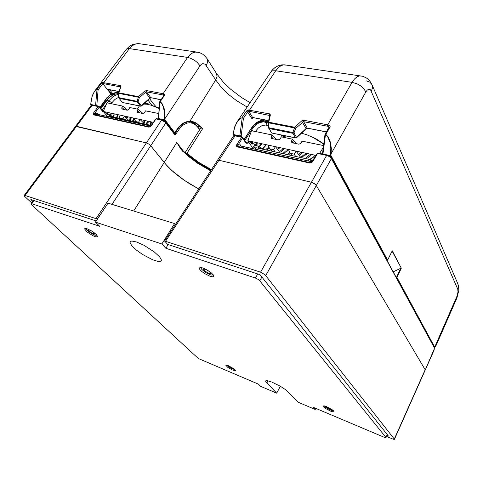 <?xml version="1.0" encoding="UTF-8"?>
<svg xmlns="http://www.w3.org/2000/svg" width="483" height="483" viewBox="0 0 483 483"><rect width="100%" height="100%" fill="white"/><g stroke="black" fill="none" stroke-linecap="round" stroke-linejoin="round"><path stroke-width="0.72" d="M142.98 113.523L138.216 109.303L129.788 107.546L128.581 109.575L127.047 110.178L121.939 108.995L121.722 107.957L122.676 106.067L106.991 102.801L103.259 111.458L153.389 122.362M158.762 113.577L145.546 110.824L144.326 112.883L142.757 113.499L137.486 112.273L137.257 111.217L138.216 109.303M228.248 365.613L233.603 368.595L235.692 370.866L232.148 369.881L227.813 367.364L225.676 365.063L228.248 365.613M326.478 406.601L332.099 409.687L333.662 410.961L334.121 411.987L331.308 411.504L325.319 408.364L323.145 406.529L322.988 405.853L326.478 406.601M86.946 228.701L91.233 230.771L94.535 233.011L96.896 235.167L97.554 236.93L95.32 236.755L92.718 235.626L87.139 231.985L84.537 228.888L85.177 228.344L86.946 228.701M202.788 267.962L206.295 269.508L210.914 272.484L213.643 275.31L213.715 276.584L212.279 276.807L209.7 276.107L204.877 273.68L201.936 271.603L199.896 269.635L199.171 268.156L200.131 267.443L202.788 267.962M136.568 241.971L144.079 245.31L154.391 251.993L159.674 256.938L161.219 259.468L160.978 261.037L159.837 261.478L157.983 261.394L152.58 259.745L142.382 254.366L136.097 249.85L131.672 245.593L130.018 242.442L130.386 241.5L131.768 241.047L136.568 241.971M257.735 273.958L255.392 278.045L257.862 279.246L259.721 280.792L385.917 437.441L384.86 437.538L313.219 407.29L315.224 409.457L298.138 402.218L286.105 390.041L280.388 386.273L271.832 382.029L267.196 380.646L265.747 380.845L265.722 381.697L276.674 393.132L260.645 386.34L258.441 384.154L198.332 358.531L31.576 204.659L31.003 203.729L31.793 203.748L34.021 200.56M213.069 274.501L212.152 275.129L210.437 274.809L205.686 272.551L201.809 269.472L201.061 268.258L201.333 267.558M208.873 273.354L204.611 270.903L203.488 269.109L205.915 269.508L209.217 271.47L210.685 273.287L210.177 273.613L208.873 273.354M96.968 235.257L94.855 235.197L90.979 233.235L87.272 230.385L86.33 229.153L86.36 228.519M93.195 232.033L94.692 233.47L94.644 234.128L91.058 232.631L88.389 230.192L88.794 229.817L90.925 230.59M159.185 108.518L150.853 105.113L146.663 104.189L143.644 104.068M139.352 105.94L138.989 106.532M323.761 144.043L313.056 137.456L306.796 134.787L301.464 133.193M285.368 135.832L284.879 136.816M333.439 410.749L331.839 410.592L328.253 409.004L325.711 407.41L324.292 405.853M331.338 409.173L331.676 409.693L331.072 409.771L328.41 408.654L326.236 407.084L326.188 406.698L326.743 406.716M140.155 43.862L137.22 43.663L134.57 44.364L131.901 45.994L129.408 48.62L187.585 57.435L190.036 54.627L192.645 52.87L195.21 52.098L198 52.267M207.08 58.672L204.852 55.943L202.709 54.217L200.155 52.901L197.39 52.152L138.5 43.621L133.012 44.345L129.541 46.175L126.474 49.145L127.645 48.578L129.408 48.62L103.622 82.828L103.767 83.704L120.569 86.928M286.002 65.06L283.292 64.921L280.786 65.797L278.196 67.729L275.708 70.778L352.059 82.339L354.444 79.049L356.883 76.948L359.213 75.97L361.64 76.042M126.22 49.471L94.825 90.889L96.866 89.277L102.052 82.4L120.436 85.636L121.016 86.258L120.551 86.97M118.395 93.376L118.74 92.784L118.54 93.34L138.313 97.222L138.512 96.66L139.364 97.59L146.186 91.806L163.109 94.976L163.097 93.78L187.585 57.435L190.441 58.177L194.504 60.309L197.293 62.518L200.047 65.791L201.32 64.384L202.782 63.659L205.184 64.154L215.72 79.961L217.042 76.405L216.444 73.386L223.514 82.406L230.482 89.138L241.301 97.367L250.073 102.607M149.929 98.206L144.683 91.19L146.464 90.55L146.385 91.74L150.823 97.657L149.996 97.916L141.29 105.705L141.459 106.025L140.764 106.23L140.414 106.025L141.29 105.705L138.156 101.653L137.335 101.985L137.118 101.617L137.106 101.285L138.156 101.653L139.364 97.59L138.313 97.222L137.106 101.285L119.011 97.657L119.192 98.333L118.776 97.747L118.329 93.406L118.836 97.983L122.241 102.287L119.192 98.333L137.275 101.973L140.414 106.025L122.561 102.493L140.662 106.206M159.861 101.744L160.278 101.605L162.119 103.676L164.075 108.246L165.011 113.873L164.908 119.706L174.774 132.777L178.13 127.772L181.089 124.656L184.349 122.495L187.718 121.426L184.168 122.76L181.004 124.837L178.106 127.85L174.774 132.801M211.294 169.618L198.495 162.203L186.897 153.346L202.655 128.575L196.382 123.129L192.681 121.517L189.964 121.179L215.72 79.961L220.574 86.409L228.99 94.765L236.386 100.512L247.097 107.033M270.389 72.432L272.454 70.826L275.708 70.778L249.18 110.685L249.319 111.35L269.786 115.485M268.162 122.881L268.711 122.181L268.494 122.821L294.539 127.941L294.763 127.289L295.717 128.351L303.445 121.662L327.625 126.226L327.709 124.862L352.059 82.339L356.907 83.74L360.421 85.708L363.385 88.208L365.897 91.873L367.116 90.218L368.444 89.331L370.503 89.79L457.739 289.226L458.379 286.425L457.812 283.732L372.103 84.911M296.622 137.697L306.24 128.756L301.634 120.955L303.789 120.243L303.638 121.595L307.236 128.11L306.228 128.4L295.982 137.975L295.475 137.752L296.538 137.395L293.966 132.946L292.97 133.32L292.776 132.849L292.789 132.535L293.966 132.946L295.717 128.351L294.539 127.941L292.789 132.535L268.965 127.754L269.049 128.508L268.572 127.874L268.965 127.754L268.494 122.821L268.162 122.881L268.614 128.061L271.573 132.831L269.085 128.514L292.897 133.308L295.475 137.752L271.905 133.054L295.687 137.945M246.36 111.205L247.646 112.008L243.438 118.311L242.043 117.677L240.335 118.721L237.956 120.961L236.543 123.08L234.81 127.011L233.289 133.109L234.563 127.337L236.809 122.29L239.248 119.283L242.031 117.683L246.481 111.036L248.045 109.937L270.015 113.97L270.383 115.032L269.798 115.352L268.137 122.549M456.809 296.647L456.93 297.926L436.415 344.844L434.706 347.168L457.039 296.091L458.011 291.919L457.739 289.226M91.1 101.007L92.392 95.435L94.825 90.889M110.855 94.408L110.957 93.944L102.734 83.71L98.127 89.82L96.866 89.277L93.937 92.362L92.12 96.467L90.876 102.921M90.762 104.262L91.378 105.197M146.464 90.55L163.677 93.811L164.582 94.783L164.353 95.598L163.84 95.646M120.581 86.892L118.462 93.479M188.376 121.577L187.579 121.698M174.774 132.777L174.103 133.127M164.908 119.706L164.383 119.826L174.496 133.211M200.047 65.791L164.999 118.601L164.492 118.552L164.449 112.515L163.357 107.099L161.938 103.93L160.036 101.768L158.364 118.438L159.752 101.75L160.108 101.539M189.753 121.474L192.771 121.939L196.001 123.419L200.324 126.806L197.462 126.202M201.206 127.741L200.324 126.806M201.562 128.116L202.655 128.575M185.2 152.459L186.897 153.346L186.553 153.642L185.55 153.099L185.955 153.624M233.983 135.614L233.096 134.389L233.343 133.127M325.071 134.455L325.826 134.334L328.102 136.852L330.402 142.135L331.344 148.474L331.127 153.763L330.553 153.709L330.819 148.619L329.98 142.25L327.866 137.148L325.488 134.503L322.952 153.95L322.541 153.715L322.71 153.274M303.789 120.243L328.869 125.012L329.75 125.52L330.143 126.407L329.955 127.18L329.116 127.295M387.221 260.5L330.318 155.526L330.915 155.381L387.583 260.12L387.052 260.452M392.111 251.148L401.307 268.156L396.941 277.429L434.688 347.186L434.338 347.416L396.253 277.417M396.941 277.429L396.422 277.465L400.733 268.306L393.216 271.82M401.059 268.216L400.733 268.306M392.057 251.178L392.232 250.828L401.307 268.156M102.052 82.4L102.625 83.589L103.767 83.704M90.87 102.97L90.744 104.449L95.652 105.493L96.817 105.228L97.475 106.019M164.353 95.598L160.127 101.816M163.713 93.823L163.496 94.674L163.894 95.562L159.825 101.563M110.999 94.439L112.34 94.674L115.528 92.996L118.667 92.175M191.66 122.114L190.308 121.493M200.753 128.067L185.188 152.477L185.406 153.057L185.563 152.616M253.164 117.731L252.368 118.444L251.619 118.281L247.646 112.008L248.739 111.253L248.769 109.876M242.049 136.858L241.216 135.596L239.828 135.886L240.22 136.472M329.955 127.18L325.633 134.57M328.869 125.012L328.597 126.292L329.158 126.896M268.186 122.936L268.137 122.537M96.817 105.228L98.127 89.82L96.842 89.494M159.982 101.871L159.819 101.569M122.084 101.967L122.628 102.517M99.896 107.371L106.785 97.838L110.957 93.944M118.679 91.535L114.525 92.887L112.913 93.805L112.448 94.632M112.913 93.805L109.774 89.886L108.772 90.399L112.207 94.674M109.363 89.711L108.512 89.621L108.772 90.399M241.216 135.596L243.438 118.311L242.013 117.937M325.15 134.564L325.572 134.238M268.596 120.587L252.627 117.478L268.56 120.732M118.601 92.368L117.991 92.283M141.296 105.934L140.764 106.23M250.864 129.281L254.312 125.025L258.043 122.175L261.762 120.865L265.475 121.082L266.073 120.696L266.236 120.315L265.161 120.086L261.774 120.201L258.296 121.523L256.008 123.062L251.752 127.56L244.078 139.496M144.803 103.024L148.172 103.7L148.921 104.606M143.843 104.056L143.988 103.754M244.223 139.72L250.792 128.949M296.604 143.735L292.396 139.146L281.335 136.87L280.043 139.201L278.148 139.871L271.458 138.355L271.048 137.069L272.02 134.944L251.546 130.724L247.864 140.71L315.973 155.393M323.562 145.576L302.038 141.139L300.734 143.517L298.79 144.194L291.847 142.612L291.4 141.428L292.396 139.146M235.064 369.755L230.584 368.064L226.889 365.124M233.392 368.444L233.47 368.807L232.945 368.77L230.874 367.847L228.713 366.319L228.87 365.885M75.583 126.353L146.373 142.932L148.716 144.012L150.726 145.751L148.716 144.012L146.373 142.932L76.507 126.274M165.627 122.102L165.826 122.917L150.726 145.751L165.886 164.474L171.936 170.596L184.476 180.479L198.591 188.853L190.054 184.089L181.632 178.475L173.958 172.401L167.625 166.375L164.196 162.463L176.79 142.455L181.101 149.543L187.869 155.955L197.716 163.314L210.54 170.753M165.518 241.228L218.95 160.241L311.426 182.29L315.013 184.108L316.293 185.514L314.282 183.576L311.426 182.29L218.95 160.241L217.604 160.235L164.558 241.023L260.597 272.201L264.992 274.706L394.321 439.023L394.231 439.421L393.084 439.168L386.569 436.445M425.173 370.147L434.145 349.239M31.618 202.848L24.639 196.358L24.156 195.512L24.917 195.422L97.204 219.071L101.738 212.635M188.865 121.523L189.288 121.656M197.553 126.516L197.77 127.301L195.488 124.849L192.795 123.298L189.704 122.742L187.507 123.008L184.12 124.427L181.964 126.027L179.966 128.092L177.442 131.817L176.373 131.159L179.404 126.842L183.655 123.316L187.513 121.897L191.371 122.036M177.442 131.817L175.474 134.497L174.472 134.328L174.417 133.543M245.636 142.63L245.696 141.954L241.953 136.84L242.617 137.275L242.551 137.951L245.756 142.793L246.668 143.27L247.876 143.161L245.732 142.026M191.395 122.042L191.932 122.193M256.25 123.34L260.301 121.71L264.159 121.843M218.95 160.241L235.052 135.826L234.219 135.741L233.488 136.019L217.398 160.374M312.459 161.334L313.014 161.195L311.819 162.517L309.983 163.085L237.002 146.814L236.344 145.963L236.851 144.375L237.986 145.142L242.551 137.951L241.512 137.208L235.052 135.826L235.583 135.482L234.231 135.512L233.361 136.2M182.671 151.276L182.791 150.702L176.79 142.455L183.848 151.704M174.375 134.214L165.385 122.398L161.533 120.11L96.081 218.606M176.047 133.954L175.075 133.29L174.441 133.58L165.892 122.265L164.154 120.786M102.619 110.764L102.807 111.603L103.815 112.128M329.539 156.154L331.453 157.929L331.41 158.605L434.308 347.778M265.747 275.479L316.293 185.514L425.137 369.73L316.293 185.514L331.41 158.605L329.46 156.637L326.629 155.399L327.136 155.013L328.603 155.508L329.66 156.106L329.46 156.637M318.388 153.292L317.071 153.546L312.278 161.6L309.983 163.085M240.528 145.938L240.25 144.761L240.105 145.631L240.721 146.017M237.002 146.814L237.986 145.142L240.25 144.761L241.138 146.083M240.456 145.848L312.109 161.805M245.165 141.151L247.876 143.161L248.654 141.924M151.167 125.592L150.183 126.806L148.897 127.168L93.509 114.815L93.086 114.109L93.678 112.75L94.692 113.427L99.154 107.238L98.14 106.562L98.49 106.296L99.238 106.586L99.154 107.238L102.74 111.525M156.903 118.824L155.713 118.975L150.998 125.822L149.38 126.86L93.968 114.525L94.692 113.427L97.101 113.191L96.92 114L97.439 114.272M102.215 110.154L103.561 110.758M103.356 111.229L102.867 110.951M92.778 105.016L99.027 106.399L103.084 111.084M150.781 126.063L97.24 114.205L97.101 113.191L98.121 114.399M106.224 100.579L107.003 100.428L109.11 97.977L112.279 95.471L114.833 94.233L118.317 93.509M91.112 105.469L92.132 105.276L25.08 195.476M425.215 370.056L433.945 350.441L434.326 347.857M235.68 135.5L241.953 136.84L236.851 144.375M216.444 73.386L207.153 58.787L207.732 61.818L206.356 65.404M366.265 80.854L369.785 82.134L371.976 84.622L372.496 87.737L371.421 91.16M120.436 85.636L120.533 87.018M186.553 153.642L198.193 162.536L211.047 169.992M269.538 113.783L269.315 114.719L269.743 115.672M163.109 94.976L163.924 95.495M251.438 118.051L252.627 117.478L248.739 111.253L249.319 111.35M327.625 126.226L328.639 126.449L329.098 127.331M156.13 106.809L152.411 102.668L149.694 98.653M97.023 89.27L95.586 105.481M105.777 99.148L105.904 99.54L100.114 107.631M161.117 99.661L150.823 97.657L161.032 99.788M242.225 117.683L239.828 135.886L233.229 134.479L233.398 133.139M326.484 131.853L307.236 128.11L326.399 132.004M148.015 100.156L151.952 105.433M255.266 131.491L258.387 127.923L261.889 125.671L265.36 125.012L268.361 125.64M263.911 121.819L264.219 121.855M191.817 122.996L191.479 122.078L189.976 121.801M191.823 123.002L191.419 122.048L191.956 122.199L195.374 124.059L199.835 129.504M118.377 94.064L113.257 96.34L108.826 100.808L111.821 102.807L114.972 99.426L118.727 97.27M327.226 155.031L318.098 153.081L317.071 153.54M268.095 122.851L263.688 121.794L266.435 122.724L266.96 125.26M258.218 122.078L261.303 121.535L263.688 121.794L259.093 122.736L255.447 125.188L251.347 130.138L253.4 131.104M162.173 119.82L161.533 120.11L156.021 118.933L151.493 125.526M163.864 121.161L164.178 120.726L162.366 119.869L156.564 118.625L155.713 118.975M24.21 195.416L91.178 105.379L92.537 104.968L92.132 105.276L98.14 106.562L93.678 112.75M317.271 153.449L317.79 153.214M93.509 114.815L97.143 114.205L150.762 126.087M148.897 127.168L149.748 126.806M159.221 108.089L151.505 105.312M323.779 143.892L315.689 138.615L306.796 134.787M237.775 120.883L272.032 70.246L274.827 67.656L277.985 65.875L281.831 64.873L284.469 64.837M371.976 84.622L369.93 81.18L367.817 78.983L365.903 77.636L362.642 76.272L284.475 64.837M457.932 284.016L458.675 286.727L458.796 290.488L456.996 297.721M189.686 121.481L188.34 121.589M187.489 121.722L184.246 122.767L181.077 124.862L178.155 127.935L174.701 133.097M189.741 121.481L190.737 121.523M94.662 91.094L92.138 96.093L90.665 104.376M237.751 120.913L234.871 126.371L233.096 134.365M322.517 153.594L325.017 134.419L329.158 126.89M434.67 347.271L436.149 345.363M105.916 99.516L108.343 96.654L111.048 94.402M141.465 106.019L150.147 98.248L151.088 97.85M306.24 128.762L307.454 128.309M271.989 133.097L271.392 132.656M144.58 103.229L148.142 103.942L148.649 104.539M180.896 148.553L186.184 153.829L193.804 159.927L202.154 165.512L210.836 170.318M100.597 108.21L106.278 100.506L109.273 97.258L113.879 94.42L118.317 93.485M434.193 349.402L434.012 350.266M107.437 116.463L103.259 111.458L114.127 117.278M127.415 110.19L122.676 106.067M107.196 113.94L107.643 114.471L107.015 114.435L106.574 113.897L107.196 113.94M110.215 115.57L110.655 116.101L109.587 115.528L110.215 115.57M139.279 122.833L138.633 122.181L140.088 119.47L144.556 123.998M120.847 118.764L120.056 118.087L122.984 118.733L124.385 116.053L128.925 120.545M130.603 118.1L131.092 118.552L129.999 117.973L130.603 118.1M134.002 118.836L134.491 119.289L133.393 118.703L134.002 118.836M133.688 119.748L134.177 120.201L133.085 119.621L133.688 119.748M133.38 120.659L133.869 121.106L133.266 120.973L132.783 120.527L133.38 120.659M130.307 119.017L130.796 119.47L129.71 118.884L130.307 119.017M127.228 117.375L127.717 117.828L126.631 117.242L127.228 117.375M130.012 119.929L130.501 120.376L129.903 120.243L129.42 119.796L130.012 119.929M144.326 121.064L144.809 121.517L144.194 121.384L143.711 120.925L144.326 121.064M143.97 121.976L144.453 122.434L143.36 121.843L143.97 121.976M117.236 115.22L117.731 115.666L117.236 115.22M147.816 121.813L148.299 122.271L147.677 122.139L147.194 121.68L147.816 121.813M147.448 122.73L147.931 123.189L146.826 122.597L147.448 122.73M147.08 123.642L147.556 124.095L146.464 123.503L147.08 123.642M118.77 114.833L120.068 118.1L119.458 117.629L119.911 117.725M116.995 116.131L117.49 116.578L116.995 116.131M113.946 114.507L114.441 114.96L113.946 114.507M151.33 122.573L151.813 123.032L151.185 122.893L150.702 122.434L151.33 122.573M150.944 123.491L151.421 123.944L150.799 123.811L150.322 123.352L150.944 123.491M150.557 124.397L151.04 124.849L150.418 124.717L149.941 124.264L150.557 124.397M149.639 125.23L150.34 125.677M116.759 117.043L117.248 117.484L116.759 117.043M113.722 115.425L114.217 115.872L113.722 115.425M110.679 113.807L111.181 114.254L110.679 113.807M113.499 116.331L113.988 116.777L113.499 116.331M110.468 114.719L110.963 115.165L110.468 114.719M107.437 113.107L107.932 113.553L107.437 113.107M107.015 114.435L107.244 114M110.027 116.059L110.257 115.624M138.633 122.181L135.614 121.517L134.298 118.208M122.984 118.733L123.642 119.379M135.614 121.517L136.399 122.199M130.495 118.426L130.639 118.136M133.888 119.156L134.032 118.866M133.574 120.068L133.725 119.784M133.266 120.973L133.417 120.69M130.199 119.337L130.344 119.053M127.126 117.695L127.271 117.411M129.903 120.243L130.048 119.959M144.194 121.384L144.351 121.088M143.843 122.296L143.994 122M117.146 115.54L117.284 115.262M147.677 122.139L147.834 121.837M147.309 123.05L147.466 122.748M146.947 123.956L147.098 123.66M116.904 116.451L117.043 116.18M113.861 114.833L114 114.556M151.185 122.893L151.342 122.591M150.799 123.811L150.962 123.503M150.418 124.717L150.575 124.415M116.669 117.357L116.808 117.085M113.638 115.745L113.777 115.473M110.601 114.127L110.74 113.855M113.414 116.651L113.547 116.379M255.392 278.045L165.844 248.292L161.865 244L95.459 222.12L99.667 226.304L31.793 203.748M315.779 408.37L315.224 409.457M280.345 386.249L276.674 393.132M95.459 222.12L108.017 203.156L174.611 223.581L161.865 244M165.844 248.292L168.156 244.567M174.611 223.581L175.305 224.372M159.034 119.15L158.617 118.595L164.383 119.826L164.492 118.552M323.049 154.137L330.318 155.526L330.553 153.709M268.228 122.163L263.229 120.762M108.15 116.62L108.548 116.047L149.368 125.061L150.841 125.997M148.963 125.665L149.368 125.061M312.386 161.449L309.349 159.432L255.815 147.653L254.915 149.132M309.349 159.432L308.444 160.996M319.643 153.413L323.32 147.424M276.318 139.484L272.02 134.944M313.799 159.07L311.432 160.815M295.711 156.432L294.026 154.137L296.133 151.119L300.794 157.549M271.971 151.209L269.635 148.806L273.475 149.645L275.491 146.669L280.345 153.051M253.11 148.734L247.864 140.71L263.748 149.398M283.195 149.132L283.612 149.621L282.827 149.446L282.41 148.957L283.195 149.132M287.663 150.086L288.079 150.575L286.872 149.917L287.663 150.086M286.612 150.992L287.023 151.481L285.821 150.823L286.612 150.992M285.568 151.891L285.978 152.374L284.783 151.722L285.568 151.891M282.169 150.038L282.585 150.521L281.8 150.352L281.384 149.869L282.169 150.038M278.763 148.178L279.18 148.667L277.979 148.009L278.763 148.178M294.026 154.137L289.637 153.165L289.226 152.682L289.872 152.821M288.961 153.745L289.371 154.222L288.58 154.053L288.17 153.57L288.961 153.745M287.222 154.566L288.007 154.735M284.529 152.779L284.946 153.262L284.161 153.093L283.75 152.61L284.529 152.779M281.148 150.938L281.565 151.421L280.78 151.251L280.369 150.768L281.148 150.938M291.666 155.538L292.221 155.562M282.815 153.594L283.593 153.763M301.271 153.002L301.682 153.491L300.867 153.316L300.462 152.827L301.271 153.002M300.142 153.902L300.547 154.397L299.339 153.727L300.142 153.902M269.158 147.629L268.27 147.043L268.983 147.2M265.656 145.377L266.085 145.86L265.318 145.697L264.895 145.208L265.656 145.377M305.878 153.986L306.282 154.482L305.461 154.306L305.063 153.811L305.878 153.986M304.725 154.892L305.129 155.381L304.314 155.206L303.91 154.711L304.725 154.892M303.584 155.786L303.982 156.269L303.173 156.094L302.769 155.604L303.584 155.786M302.449 156.667L302.847 157.156L301.646 156.492L302.449 156.667M268.083 148.112L268.506 148.595L267.322 147.949L268.083 148.112M264.72 146.283L265.149 146.766L263.959 146.12L264.72 146.283M261.351 144.453L261.786 144.936L261.025 144.773L260.597 144.29L261.351 144.453M310.521 154.983L310.919 155.478L309.694 154.801L310.521 154.983M309.337 155.882L309.742 156.371L308.921 156.196L308.522 155.701L309.337 155.882M308.172 156.776L308.571 157.265L307.357 156.595L308.172 156.776M307.013 157.657L307.411 158.146L306.198 157.482L307.013 157.657M305.19 158.515L305.993 158.696M269.78 150.726L270.54 150.889M267.141 149.006L267.564 149.488L266.381 148.842L267.141 149.006M263.796 147.188L264.219 147.665L263.036 147.025L263.796 147.188M260.44 145.365L260.868 145.848L260.114 145.685L259.685 145.202L260.44 145.365M257.083 143.536L257.511 144.025L256.328 143.373L257.083 143.536M315.363 156.426L314.367 155.804L315.441 156.293M313.992 156.884L314.385 157.373L313.564 157.198L313.165 156.703L313.992 156.884M312.797 157.772L313.189 158.261L311.976 157.597L312.797 157.772M311.613 158.659L312.006 159.142L311.191 158.967L310.792 158.478L311.613 158.659M310.436 159.535L310.835 160.018L310.02 159.837L309.627 159.354L310.436 159.535M265.499 149.784L266.254 149.947M262.873 148.082L263.295 148.559L262.118 147.919L262.873 148.082M259.534 146.271L259.963 146.747L259.214 146.584L258.785 146.101L259.534 146.271M256.189 144.453L256.624 144.93L255.441 144.29L256.189 144.453M252.844 142.63L253.273 143.113L252.096 142.467L252.844 142.63M292.342 155.689L290.054 153.268L288.514 149.476M269.635 148.806L268.125 145.081M254.179 146.76L254.553 147.333L253.756 147.267L253.382 146.693L254.179 146.76M252.066 143.481L252.44 144.067L251.643 144L251.269 143.421L252.066 143.481M255.386 145.317L255.761 145.896L254.964 145.83L254.583 145.25L255.386 145.317M258.701 147.146L259.069 147.726L258.272 147.659L257.898 147.08L258.701 147.146M261.701 148.945L262.04 149.024M273.475 149.645L275.225 151.922M282.827 149.446L283.02 149.09M287.288 150.406L287.482 150.05M286.238 151.312L286.431 150.956M285.193 152.205L285.387 151.849M281.8 150.352L281.994 150.002M278.401 148.498L278.594 148.142M289.637 153.165L289.83 152.815M288.58 154.053L288.774 153.703M284.161 153.093L284.354 152.743M280.78 151.251L280.973 150.901M300.867 153.316L301.066 152.954M299.744 154.216L299.937 153.86M268.693 147.532L268.88 147.182M265.318 145.697L265.511 145.341M305.461 154.306L305.667 153.938M304.314 155.206L304.513 154.844M303.173 156.094L303.372 155.737M302.044 156.975L302.237 156.625M267.745 148.426L267.932 148.082M264.388 146.603L264.575 146.252M261.025 144.773L261.212 144.423M310.098 155.297L310.297 154.934M308.921 156.196L309.12 155.834M307.756 157.084L307.955 156.727M306.602 157.965L306.796 157.609M266.803 149.319L266.99 148.975M263.464 147.502L263.652 147.158M260.114 145.685L260.301 145.335M256.763 143.862L256.95 143.511M314.765 156.299L314.964 155.931M313.564 157.198L313.763 156.83M312.368 158.086L312.567 157.724M311.191 158.967L311.384 158.605M310.02 159.837L310.219 159.481M262.547 148.396L262.734 148.052M259.214 146.584L259.401 146.24M255.875 144.767L256.062 144.423M252.531 142.95L252.718 142.606M253.756 147.267L254.028 146.747M251.643 144L251.921 143.469M254.964 145.83L255.235 145.305M258.272 147.659L258.544 147.134M96.226 220.966L30.864 199.521L32.729 201.26M32.898 200.191L33.249 200.517M387.028 435.479L388.459 436.077L260.047 274.718L167.661 244.404L164.558 241.023M111.971 204.363L150.726 145.751L164.196 162.463L133.64 211.011M176.005 131.08L176.373 131.159L174.997 133.272L174.623 133.187M139.853 112.883L137.438 110.752M124.336 109.605L121.903 107.498M385.893 437.411L387.251 434.561M261.877 277.013L259.721 280.792M268.029 380.791L266.791 383.079M120.943 86.686L118.74 92.784L138.512 96.66L144.683 91.19M187.718 121.426L188.515 121.299M270.383 115.032L268.711 122.181L294.763 127.289L301.634 120.955M365.897 91.873L331.127 153.763L330.915 155.381M387.583 260.12L392.232 250.828M118.933 91.45L109.031 89.524M144.628 103.235L144.049 104.05M268.282 121.909L265.312 121.076M268.506 120.955L266.236 120.315M282.845 135.886L285.085 136.345M283.648 137.226L284.529 137.407M293.7 143.125L291.581 140.831M273.378 138.869L271.211 136.598M394.321 439.023L425.137 369.73M260.597 272.201L326.629 155.399L317.591 153.467L313.014 161.195M199.606 129.867L197.77 127.301M281.034 134.944L282.301 137.069M111.199 103.676L111.821 102.807M312.09 161.829L240.449 145.957L237.455 146.464L310.424 162.705L311.227 162.529M250.436 129.951L251.347 130.138L244.76 140.535M100.947 108.639L107.003 100.428L108.826 100.808L107.341 102.873M106.387 104.201L102.161 110.088M213.715 276.584L213.891 276.288M160.978 261.037L161.292 260.536M387.384 434.736L386.002 437.64M33.369 200.342L31.033 203.693M201.067 267.836L201.121 267.522M137.25 109.098L139.388 105.946M284.469 137.516L285.459 135.85M90.671 104.406L91.353 105.216M187.537 121.716L188.292 121.601M233.108 134.413L233.929 135.645M392.16 251.057L387.541 260.295M118.884 91.577L109.393 89.723M158.382 118.474L158.871 119.114M322.747 154.077L322.547 153.721M425.185 370.135L394.436 439.295M188.726 121.541L189.946 121.794M331.453 157.929L434.241 347.464M282.458 135.24L283.726 137.359M434.199 349.366L434.326 347.893"/></g></svg>
